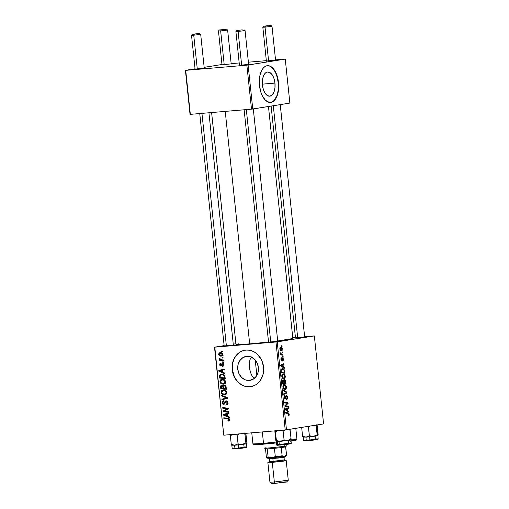 <?xml version="1.0" encoding="UTF-8"?>
<svg xmlns="http://www.w3.org/2000/svg" width="509" height="509" viewBox="0 0 509 509"><rect width="100%" height="100%" fill="white"/><g stroke="black" fill="none" stroke-linecap="round" stroke-linejoin="round"><path stroke-width="0.76" d="M249.353 380.446A12.133 10.345 80.9 0 1 237.811 369.636A12.133 10.345 80.9 0 1 246.171 356.395A12.133 10.345 80.9 0 1 246.82 356.319L250.861 356.904L254.487 359.233L257.134 362.955L258.407 367.504L258.101 372.187L256.281 376.291L253.208 379.192L249.353 380.446L245.306 379.86L241.686 377.532L239.039 373.81L237.767 369.26L238.066 364.578L239.892 360.474L242.965 357.572L246.82 356.319A12.133 10.345 80.9 0 1 258.362 367.129A12.133 10.345 80.9 0 1 250.002 380.369A12.133 10.345 80.9 0 1 249.353 380.446L250.638 380.242L249.353 380.446M251.007 379.434L252.426 379.708L251.007 379.434L253.437 379.046L251.007 379.434A27.664 0.91 174 0 0 253.075 379.269L251.007 379.434M254.284 377.964L252.973 376.908L254.284 377.964M252.483 376.367L251.898 375.559L252.483 376.367M251.898 375.559L250.352 372.098L249.308 365.627L249.932 359.78L251.561 356.93L249.932 359.78L249.308 363.496L249.843 370.043L251.44 374.783M245.09 350.186A18.445 15.728 -99.1 0 0 232.479 370.336A18.445 15.728 -99.1 0 0 250.014 386.713L249.824 386.745A18.445 15.728 80.9 0 1 232.282 370.317A18.445 15.728 80.9 0 1 244.988 350.198A18.445 15.728 80.9 0 1 245.968 350.077L242.946 350.695L240.114 351.986L237.582 353.908L235.444 356.389L233.784 359.335L232.67 362.624L232.212 369.744L234.146 376.66L238.167 382.316L240.789 384.397L243.677 385.86L246.725 386.655L249.824 386.745L252.846 386.134L255.677 384.842L258.209 382.914L260.347 380.433L263.121 374.198L263.579 367.084L261.645 360.168L257.624 354.506L255.003 352.432L252.114 350.968L249.066 350.173L245.968 350.077A18.445 15.728 80.9 0 1 263.509 366.505A18.445 15.728 80.9 0 1 250.803 386.624A18.445 15.728 80.9 0 1 249.824 386.745L250.014 386.713A18.445 15.728 -99.1 0 0 250.912 386.611M304.516 336.933L295.481 337.893M277.583 341.234L268.548 342.188M233.205 345L224.17 345.955M225.232 111.388L249.671 343.899A28.587 0.935 -6 0 0 268.536 342.042L249.671 343.899L225.232 111.388M292.828 338.517L277.698 340.979A28.587 0.935 -6 0 0 292.853 338.555L268.466 106.508M248.487 64.414L239.453 65.368M275.42 60.113L266.385 61.067M231.041 63.88L222.007 64.834M204.109 68.174L195.081 69.135M274.949 83.082L262.345 84.15L274.949 83.082L274.962 87.777L274.014 91.906L272.258 94.846L269.955 96.144L267.467 95.609L265.157 93.319L263.388 89.622L262.428 85.079A12.133 6.331 -94.9 0 1 267.664 71.992A12.133 6.331 -94.9 0 1 274.949 83.082A12.133 6.331 -94.9 0 1 269.713 96.176A12.133 6.331 -94.9 0 1 262.428 85.079L262.421 80.39L263.363 76.261L265.119 73.321L267.422 72.017L269.916 72.558L272.22 74.848L273.988 78.545L274.949 83.082M270.4 102.443A18.445 9.62 85.1 0 0 278.207 82.566L278.518 82.534A18.445 9.62 -94.9 0 1 270.559 102.436A18.445 9.62 -94.9 0 1 259.488 85.576L259.291 81.968L260.016 75.135L262.116 69.657L263.579 67.697L265.259 66.374L267.072 65.725L268.968 65.782L270.864 66.539L274.37 70.019L275.846 72.609L277.959 78.99L278.518 82.534L278.531 89.667L277.093 95.947L275.891 98.453L272.748 101.743L270.928 102.385L269.038 102.334L265.316 100.146L262.16 95.501L260.945 92.473L259.488 85.576A18.445 9.62 -94.9 0 1 267.441 65.68A18.445 9.62 -94.9 0 1 278.518 82.534L278.207 82.566A18.445 9.62 85.1 0 0 267.289 65.693M254.907 377.894A18.445 0.604 -6 0 0 254.303 377.977L254.907 377.894M214.505 347.163L223.756 435.163L214.811 347.176L275.967 341.984L285.218 429.984L224.062 435.17L285.218 429.984L323.59 423.914L314.339 335.921L277.227 341.844L286.478 429.838L323.59 423.914L314.339 335.921L304.63 336.704L314.339 335.921L275.967 341.984L277.227 341.844L286.478 429.838L285.218 429.984L275.967 341.984L214.811 347.176L223.756 435.163L214.505 347.163L224.138 345.63L214.505 347.163M235.909 343.747L233.256 344.173L235.909 343.747M292.764 337.715L295.436 337.486L292.764 337.715M283.029 373.88L284.372 374.357L285.142 375.737L285.123 377.761L284.175 378.772L282.851 378.511L281.865 376.876L281.916 374.904L283.029 373.88C282.177 373.969 281.763 374.783 281.776 376.329L282.482 378.155L284.047 378.798C284.868 378.677 285.269 377.863 285.256 376.367L284.862 376.399L285.256 376.367C284.824 374.522 284.086 373.695 283.029 373.88L283.15 373.861M283.297 366.964L284.289 367.606L284.366 368.331L280.72 365.882L280.637 365.068L283.876 363.655L283.946 364.323L283.061 364.686L283.297 366.964L283.061 364.686L283.946 364.323L283.876 363.655L280.637 365.068L280.72 365.882L284.366 368.331L284.289 367.606L283.405 367.683L284.289 367.606L283.297 366.964L282.444 367.034L283.297 366.964M289.239 414.256L289.042 415.452L288.329 415.675L288.215 415.013L288.845 414.561L288.66 413.741L285.689 413.104L285.613 412.43L288.826 413.168L289.239 414.256L288.139 412.831L285.613 412.43L285.689 413.104L288.126 413.499L288.845 414.275L288.215 415.013L288.329 415.675L289.239 414.256M284.976 398.394L283.99 397.395L284.862 396.034L284.086 396.097L284.938 396.027L284.086 396.097L284.938 396.027L284.83 395.366L283.99 397.402L284.976 399.062L285.714 398.184L285.193 398.229L285.714 398.184L285.867 397.344L285.39 397.383L285.867 397.344L286.096 396.352L285.555 396.403L286.37 396.136L285.606 396.199L286.37 396.136L287.063 397.351L286.542 399.495C287.254 399.406 287.566 398.681 287.458 397.332L286.268 395.474L287.318 396.581L287.318 398.91L286.542 399.495L287.089 397.694L286.433 396.129L285.46 398.795L284.696 398.992L283.965 397.026L284.569 395.436L284.938 396.027L284.385 397.357L284.919 398.394L285.676 395.989L286.268 395.474L285.244 398.095L284.251 398.452L284.919 398.394M283.246 389.856L286.866 392.127L286.955 392.98L283.729 394.494L283.659 393.82L286.427 392.528L283.316 390.575L283.246 389.856L283.316 390.575L286.427 392.528L283.659 393.82L283.729 394.494L286.955 392.98L286.866 392.127L285.893 392.21L286.866 392.127L283.246 389.856M284.149 384.543L285.326 384.88L286.262 386.401L286.249 388.424L285.294 389.436L283.977 389.175L282.991 387.54L283.036 385.574L284.149 384.543C283.297 384.632 282.883 385.453 282.896 386.993L283.602 388.819L285.167 389.461C285.988 389.34 286.389 388.532 286.376 387.031L285.982 387.063L286.376 387.031C285.95 385.192 285.205 384.365 284.149 384.543L284.27 384.53M281.509 345.745L281.999 345.827L282.069 346.495L281.579 346.432L281.509 345.745L281.579 346.432L282.069 346.495L281.999 345.827L281.509 345.745M284.506 379.657L285.574 380.617L286.007 383.907L282.559 383.353L282.578 380.083L283.258 379.816L283.914 380.567L284.506 379.657L283.914 380.567L283.01 379.809L282.349 380.815L282.559 383.353L286.007 383.907L285.734 381.336L285.333 381.375L285.734 381.336L284.518 379.657M287.916 410.878L288.908 411.52L288.985 412.245L285.339 409.796L285.25 408.981L288.488 407.569L288.558 408.243L287.674 408.6L287.916 410.878L287.674 408.6L288.558 408.243L288.488 407.569L285.25 408.981L285.339 409.796L288.985 412.245L288.908 411.52L288.018 411.596L288.908 411.52L287.916 410.878L287.057 410.954L287.916 410.878M286.249 405.87L288.349 406.233L288.418 406.907L284.976 406.341L284.9 405.641L287.534 403.351L284.614 402.912L284.544 402.231L287.986 402.784L288.062 403.491L285.434 405.788L286.249 405.87L285.434 405.788L288.062 403.491L287.986 402.784L284.544 402.231L284.614 402.912L287.534 403.351L284.9 405.641L284.976 406.341L288.418 406.907L288.349 406.233L285.683 406.456L288.349 406.233L284.938 405.985L286.249 405.87M283.468 359.392L283.061 361.027L282.66 360.461L283.176 359.666L282.788 358.597L282.05 360.506L281.471 360.639L280.936 359.539L281.089 358.075L281.496 357.77L281.216 359.208L281.566 360.035L282.431 358.005L283.373 358.826L282.603 357.929L281.636 360.035L281.229 359.386L281.496 357.77L280.923 359.405L281.757 360.69L282.699 358.591L283.163 359.411L282.775 361.123L283.468 359.392M284.493 370.323L284.881 373.243L281.439 372.69L281.242 370.075L281.814 368.885L283.265 368.764L284.493 370.323C283.946 369.025 283.246 368.465 282.4 368.637L281.229 370.266L281.439 372.69L284.881 373.243L284.684 371.341L284.289 371.373L284.684 371.341L284.493 370.323L284.06 370.361L284.493 370.323M280.663 347.138L282.05 347.914L282.209 350.224L281.044 350.701L280.058 349.798L279.823 348.169L280.663 347.138L279.816 348.856C280.154 350.3 280.739 350.924 281.579 350.72L282.374 348.983C282.043 347.583 281.471 346.973 280.663 347.138L280.771 347.132M282.158 351.916L282.648 351.993L282.718 352.661L282.228 352.597L282.158 351.916L282.228 352.597L282.718 352.661L282.648 351.993L282.158 351.916M281.916 354.379L282.921 354.563L282.991 355.237L280.484 354.837L280.414 354.162L280.936 354.251L280.313 352.788L281.057 354.035L281.916 354.379L280.313 352.788L280.936 354.251L280.414 354.162L280.484 354.837L282.991 355.237L282.921 354.563L280.478 354.767L282.921 354.563L280.453 354.506L281.916 354.379M282.629 356.415L283.125 356.491L283.195 357.159L282.705 357.095L282.629 356.415L282.705 357.095L283.195 357.159L283.125 356.491L282.629 356.415M223.483 361.912L222.681 361.823L222.751 362.503L223.553 362.573L223.483 361.912L222.681 361.823L222.751 362.503L223.553 362.573L223.483 361.912M223.006 357.407L222.21 357.318L222.28 358.005L223.076 358.075L223.006 357.407L222.21 357.318L222.28 358.005L223.076 358.075L223.006 357.407M222.159 379.256C220.766 379.332 220.028 380.14 219.952 381.68L220.588 381.578L219.952 381.68L220.976 383.512L222.026 383.347L220.976 383.512L223.502 384.187C224.851 384.079 225.563 383.277 225.64 381.782L224.8 380.121L222.993 379.275L220.919 379.625L219.945 381.171L220.594 383.162L222.847 384.2L225.048 383.519L225.64 381.782C225.061 379.937 223.903 379.097 222.159 379.256L221.867 379.294M224.647 373.021L223.069 372.365L222.827 370.081L224.304 369.744L224.234 369.07L218.838 370.418L218.921 371.233L224.723 373.746L224.647 373.021L223.069 372.365L222.827 370.081L224.304 369.744L224.234 369.07L218.838 370.418L218.921 371.233L224.723 373.746L224.647 373.021M224.189 385.052L223.165 385.949L223.871 385.835L221.733 385.179L220.588 386.166L221.377 386.038L220.588 386.166L220.588 387.063L221.224 386.961L220.588 387.063L220.76 388.704L222.662 388.405L226.308 388.806L222.662 388.405L220.76 388.704L226.365 389.328L225.881 386.032L224.514 385.059L223.546 385.3L223.165 385.949L222.147 385.192L221.001 385.44L220.556 386.388L220.76 388.704L226.365 389.328L226.091 386.757L224.068 385.071M227.224 397.548L221.44 395.207L221.517 395.926L226.473 397.93L221.86 399.171L221.93 399.845L227.313 398.401L227.224 397.548L221.44 395.207L221.517 395.926L226.473 397.93L221.86 399.171L221.93 399.845L227.313 398.401L227.224 397.548M228.554 421.089L229.623 419.671L227.924 418.233L223.814 417.781L223.884 418.455L225.792 418.15L228.878 418.493L225.792 418.15L223.884 418.455L229.158 418.684L227.854 418.894L228.98 419.683L229.61 419.581L227.905 420.409L228.045 421.07L229.527 420.472L229.559 419.346L229.025 418.583L223.814 417.781L223.884 418.455L228.636 419.092L228.91 420.103L227.905 420.409L228.045 421.07L228.694 421.07M228.706 411.647L223.966 411.151L228.42 408.905L228.344 408.205L222.745 407.582L222.815 408.263L227.568 408.759L223.101 410.992L223.177 411.692L228.776 412.322L228.706 411.647L223.966 411.151L228.42 408.905L228.344 408.205L222.745 407.582L222.815 408.263L227.568 408.759L223.101 410.992L223.177 411.692L228.776 412.322L228.706 411.647M229.266 416.941L227.682 416.279L227.447 414.002L228.923 413.658L228.846 412.99L223.451 414.332L223.54 415.147L229.343 417.66L229.266 416.941L227.682 416.279L227.447 414.002L228.923 413.658L228.846 412.99L223.451 414.332L223.54 415.147L229.343 417.66L229.266 416.941M226.021 400.869L224.622 402.269L225.462 402.135L224.622 402.269L224.17 403.465L225.029 403.332L223.706 403.758L222.808 402.721L223.807 401.397L223.559 400.742C222.567 400.914 222.102 401.582 222.166 402.753L222.802 402.651L222.166 402.753L224.017 404.388L224.927 403.567L225.684 401.747L227.256 401.359L226.142 401.531L227.199 402.759L227.835 402.657L227.199 402.759L226.849 403.993L227.765 403.847L226.06 404.229L226.193 404.89L226.626 404.82L226.193 404.89C227.377 404.814 227.924 404.101 227.847 402.746L227.262 401.366L226.352 400.876L225.105 401.27L223.839 403.732L223.203 403.605L222.808 402.721L222.987 401.817L223.807 401.397L223.68 400.736L222.688 401.117L222.147 402.377L222.681 404.006L223.985 404.394L224.838 403.739L225.684 401.747L226.728 401.722L227.167 403.44L226.06 404.229L226.193 404.89L227.51 404.318L227.847 402.746C227.669 401.531 227.065 400.907 226.021 400.869L225.875 400.888M223.279 389.919C221.886 389.996 221.148 390.804 221.071 392.344L221.708 392.242L221.071 392.344L222.102 394.182L223.146 394.011L222.102 394.182L224.622 394.85C225.971 394.749 226.69 393.947 226.759 392.452L225.92 390.791L223.833 389.913L222.039 390.295L221.065 391.841L221.72 393.826L223.966 394.863L226.085 394.259L226.759 392.452C226.187 390.607 225.023 389.76 223.279 389.919L222.993 389.958M222.675 366.518L223.858 364.813L222.535 363.337L221.848 363.731L223.197 363.515L221.848 363.731L221.421 364.743L222.077 364.635L221.122 365.322L221.879 365.201L220.811 365.417L220.187 364.762L220.874 363.814L220.734 363.152L219.684 364.775L220.181 364.692L219.684 364.775L220.963 366.073L222.318 364.164L223.54 363.852L222.649 363.999L223.356 364.819L223.852 364.743L222.458 365.863L222.598 366.525L223.763 365.742L223.457 363.744L222.153 363.451L220.811 365.417L220.174 364.584L220.874 363.814L220.734 363.152L219.761 363.91L219.805 365.297L220.849 366.079L221.663 365.672L222.318 364.164L222.923 364.043L223.362 365.068L222.458 365.863L222.821 366.499M221.485 374.02L219.455 375.617L220.155 375.502L219.455 375.617L219.468 376.444L220.111 376.342L219.468 376.444L219.64 378.041L221.542 377.735L225.188 378.136L221.542 377.735L219.64 378.041L225.239 378.658L224.889 375.986L224.195 374.879L222.427 374.051L220.505 374.255L219.494 375.426L219.64 378.041L225.239 378.658L224.8 375.737C223.985 374.433 222.878 373.861 221.485 374.02L221.192 374.051M220.079 352.527L218.577 354.226L219.074 354.149L218.577 354.226C219.035 355.67 219.952 356.3 221.339 356.122L222.764 354.398L222.42 353.494L220.925 352.572L218.972 352.979L218.685 354.722L220.034 355.976L222.172 355.842L222.764 354.398C222.306 352.998 221.415 352.374 220.079 352.527L219.875 352.552M223.279 359.978L220.531 359.539L219.131 358.158L219.182 358.985L220.047 359.628L219.201 359.532L219.277 360.207L223.349 360.658L223.279 359.978L221.644 359.774L219.131 358.158L219.035 358.622L220.047 359.628L219.201 359.532L219.277 360.207L223.349 360.658L223.279 359.978M222.357 351.242L221.561 351.153L221.631 351.834L222.427 351.91L222.357 351.242L221.561 351.153L221.631 351.834L222.427 351.91L222.357 351.242M185.41 70.344L190.035 114.34L185.715 70.35L246.871 65.158L251.497 109.161L190.341 114.347L251.497 109.161L289.869 103.092L285.244 59.095L248.131 65.018L252.757 109.015L289.869 103.092L285.244 59.095L275.534 59.884L285.244 59.095L246.871 65.158L248.131 65.018L252.757 109.015L251.497 109.161L246.871 65.158L185.715 70.35L190.341 114.347L185.41 70.344L195.042 68.804L185.41 70.344M221.975 64.503L204.16 67.347L221.975 64.503M231.156 63.65L239.205 62.963L231.156 63.65M248.392 62.187L266.341 60.66L248.392 62.187M204.249 68.168L195.615 69.052M231.181 63.867L222.548 64.751M275.56 60.107L266.926 60.991M248.627 64.401L239.993 65.286M270.616 102.417L272.436 101.768M274.109 100.438L276.781 95.972L277.672 93.007L278.219 89.692L278.207 82.566L276.743 75.663L275.528 72.634L274.052 70.045L270.553 66.564M211.61 112.546L235.991 344.529A28.587 0.935 -6 0 0 249.671 343.899L236.017 344.568M233.345 344.994L224.711 345.878M277.723 341.227L269.089 342.112M304.656 336.926L296.022 337.811M236.322 344.351L238.791 343.823M240.305 351.954L237.773 353.876L235.635 356.357L233.975 359.303L232.861 362.599L232.403 369.712L234.337 376.628L236.119 379.676L238.358 382.284L240.973 384.365L243.868 385.828M246.916 386.624L250.014 386.713M228.726 411.8L225.08 411.387L223.177 411.692L225.061 411.221L228.726 411.8M225.01 410.699L223.101 410.992L225.003 410.687L226.982 409.637L225.08 409.942L228.433 408.886L225.01 410.699M228.42 408.892L226.53 409.191L228.42 408.892M228.388 408.625L227.568 408.759L228.388 408.625M228.363 408.371L226.098 408.638L228.007 408.339L224.717 407.957L222.815 408.263L224.704 407.798L228.738 408.403M227.701 409.255L227.338 409.44M224.666 414.969L223.54 415.147L224.666 414.969M225.404 414.511L225.353 414.027L223.451 414.332L228.865 413.155L225.353 414.027L225.404 414.511M224.106 414.778L227.453 414.046L226.817 414.148L227.008 415.968L224.106 414.778L226.817 414.148L227.008 415.968L227.644 415.866L224.183 414.765M226.441 404.191L227.708 403.987M226.849 403.993L226.238 404.222M225.684 401.747L226.142 401.531M223.814 403.739L224.933 403.561M224.17 403.465L223.706 403.758M226.715 401.442L226.524 401.964M224.38 403.44L224.832 403.911M227.319 397.873L223.763 398.871L223.814 399.342L223.763 398.871L221.86 399.171L227.262 397.892M227.256 397.809L226.473 397.93L227.256 397.809M226.569 397.281L225.302 397.484L226.569 397.281M222.738 395.735L221.517 395.926L222.738 395.735M225.678 394.545L224.488 394.189M223.317 390.581L224.036 389.932M224.335 389.799L223.292 390.626M224.291 394.074L225.875 394.558M225.042 390.308L225.411 390.282M224.984 390.32L223.292 390.594C224.654 390.441 225.595 391.058 226.117 392.458L224.577 394.182L222.465 393.622L221.714 392.312L223.292 390.594L224.819 390.352M226.117 392.458L226.753 392.356L226.117 392.458L225.57 393.813L223.756 394.17L222.198 393.362L221.714 391.955L222.408 390.861L223.725 390.588L225.398 391.192L226.117 392.458M225.201 390.288L223.292 390.594M226.664 393.858L224.577 394.182M222.522 385.733L222.675 385.389M225.213 385.281L225.067 385.644M222.91 385.141L222.516 385.752M223.088 388.297L221.345 388.106L221.224 386.961L221.829 385.841L223.725 385.975L222.637 386.146L222.974 387.209L223.61 387.107L222.974 387.209L223.088 388.297L221.345 388.106L221.51 385.937L222.719 386.255L223.088 388.297M222.974 385.657L221.829 385.841M225.633 388.577L223.744 388.367L223.597 386.955L224.246 385.72L225.493 385.523L224.246 385.72L225.404 386.675L226.066 386.566L225.404 386.675L225.506 387.33L226.142 387.228L225.506 387.33L225.633 388.577L226.276 388.475L223.744 388.367L223.814 385.873L225.175 386.159L225.633 388.577M223.795 365.659L222.458 365.863M222.318 364.164L222.649 363.999M221.854 365.265L220.944 365.392M223.324 364.438L223.75 363.426M220.047 371.048L218.921 371.233L220.047 371.048M220.791 370.59L220.741 370.113L218.838 370.418L224.253 369.235L220.741 370.113L220.791 370.59M219.494 370.864L222.834 370.132L222.198 370.234L222.388 372.054L219.494 370.864L222.198 370.234L222.388 372.054L223.025 371.952L219.57 370.851M221.58 374.669L222.255 374.026M222.408 373.95L221.453 374.942M223.203 374.408L223.706 374.369M223.171 374.414L221.517 374.688C223.127 374.509 224.1 375.298 224.424 377.054L224.514 377.913L220.225 377.436L220.123 375.617L221.517 374.688L222.974 374.452M224.424 377.054L225.061 376.953L224.424 377.054L224.514 377.913L220.225 377.436L220.162 375.502L221.091 374.751L222.923 374.866L224.011 375.655L224.424 377.054M223.445 374.382L221.517 374.688M224.558 383.875L223.368 383.525M222.198 379.918L222.917 379.269M223.216 379.135L222.172 379.956M223.165 383.411L224.749 383.894M225.544 383.188L222.91 383.531L221.205 382.832L220.582 381.47L221.04 380.388L224.075 379.625L222.172 379.93C223.534 379.771 224.475 380.395 224.997 381.788L223.457 383.519L221.345 382.953L220.594 381.648L222.172 379.93L224.291 379.612M222.172 379.93L223.89 380.274L224.997 381.788L225.627 381.686L224.997 381.788L224.45 383.143L223.457 383.519M222.274 355.766L221.434 355.428M220.582 353.119L220.982 352.584M221.122 352.483L220.537 353.233M221.192 355.263L222.369 355.785M221.892 352.909L219.99 353.214L222.261 354.436L221.211 355.46L219.074 354.213L220.149 353.195L221.746 352.941M222.261 354.436L222.757 354.359L221.949 355.212L220.569 355.441L219.379 354.875L219.08 353.984L219.576 353.335L220.779 353.227L222.261 354.436M221.829 352.928L220.149 353.195M223.273 355.136L221.211 355.46M223.057 357.878L222.28 358.005L223.057 357.878M223.292 360.137L219.277 360.207L221.154 359.704L223.292 360.137M220.562 359.545L220.047 359.628L220.562 359.545M219.716 358.514L219.035 358.622L219.716 358.514M223.527 362.376L222.751 362.503L223.527 362.376M222.408 351.713L221.631 351.834L222.408 351.713M226.053 385.428L224.246 385.72M283.468 380.605L282.387 380.535L283.596 380.77L283.965 382.914L282.501 382.781L282.889 382.743L282.769 381.604L282.38 381.635L283.093 380.477L283.481 380.617M282.527 383.035L283.965 382.914L282.527 383.035M284.563 380.325L284.2 380.821L284.366 382.984L285.53 383.169L285.25 381.025L284.614 380.318L285.314 381.26L285.53 383.169L282.826 383.398L285.53 383.169L282.54 383.137L284.366 382.984L284.219 381.565L283.825 381.604L284.219 381.565L284.563 380.325L283.946 380.376L284.588 380.325L283.946 380.376M283.093 380.477L282.889 382.743L283.965 382.914L283.596 380.77M285.116 388.793L285.994 387.4L285.244 385.542L283.15 385.3L284.181 385.218L282.896 386.986L283.29 386.955L283.799 388.252L283.258 388.303L285.116 388.793L283.799 388.252L283.29 386.955L284.181 385.218C285.008 385.046 285.606 385.65 285.982 387.044L285.116 388.793L283.691 388.921M284.181 385.218L283.15 385.3M285.053 393.145L286.955 392.98L285.053 393.145M287.458 397.332L287.063 397.364L287.458 397.332M286.37 396.136L285.606 396.199M285.683 413.041L288.139 412.831L285.683 413.041M286.561 408.409L288.558 408.243L286.561 408.409M285.753 408.765L287.674 408.6L285.753 408.765M287.49 410.572L286.408 409.847L285.524 409.923L286.408 409.847L285.301 409.452L286.484 409.121L285.275 409.223L287.299 408.759L285.396 408.918L287.299 408.759L287.49 410.572L286.612 410.648L287.49 410.572L287.299 408.759L285.67 409.421L287.49 410.572M285.256 403.02L287.986 402.784L285.256 403.02M287.229 403.561L288.062 403.491L287.229 403.561M285.371 405.209L286.287 405.132L285.371 405.209M284.919 405.832L285.434 405.788L284.919 405.832M282.113 358.641L282.699 358.591L282.113 358.641M282.081 358.8L282.508 358.769L282.081 358.8M281.961 359.475L282.342 359.443L281.961 359.475M280.943 358.482L281.611 358.425L280.943 358.482M281.07 360.079L281.636 360.035L281.07 360.079M281.948 364.495L283.946 364.323L281.948 364.495M281.133 364.851L283.061 364.686L281.133 364.851M282.87 366.658L281.789 365.933L280.911 366.003L281.789 365.933L280.688 365.538L281.865 365.207L280.663 365.309L282.68 364.838L280.783 365.004L282.68 364.838L282.87 366.658L281.992 366.734L282.87 366.658L282.68 364.838L281.051 365.507L282.87 366.658M282.45 369.311L281.674 370.024L281.77 372.079L284.41 372.499L283.946 370.119L282.45 369.311C283.424 369.114 284.047 369.89 284.321 371.646L284.41 372.499L281.706 372.734L284.41 372.499L281.375 372.111L281.77 372.079L281.668 371.106L281.273 371.144L281.668 371.106L281.636 370.259L281.229 370.291L282.45 369.311L281.42 369.394L282.565 369.299L281.42 369.394M283.99 378.13L284.875 376.736L284.124 374.879L282.024 374.637L283.061 374.548L281.776 376.323L282.171 376.291L282.68 377.589L282.139 377.633L283.99 378.13L282.68 377.589L282.171 376.291L283.061 374.548C283.888 374.376 284.486 374.987 284.862 376.38L283.99 378.13L282.571 378.251M283.061 374.548L282.031 374.63M281.471 350.065L282.056 349.467L281.859 348.385L280.733 347.806L282.075 349.028L281.382 350.071L279.816 348.862L280.733 347.806L279.893 347.876L280.803 347.8L279.893 347.876M280.733 347.806L280.147 349.021L281.375 350.071L280.281 350.167L281.312 350.077M280.427 354.296L280.936 354.251L280.427 354.296M280.274 353.03L280.72 352.991L280.274 353.03M280.294 353.373L280.682 353.341L280.294 353.373M238.11 31.45L245.071 30.585L238.11 31.45L241.673 65.4L238.11 31.45L235.902 31.552L238.11 31.45L238.486 30.457L238.11 31.45M242.29 29.846L236.723 30.54L242.29 29.846M246.324 109.6L270.769 342.22L246.324 109.6M242.863 30.686L245.071 30.585L244.059 29.764M263.656 26.233L262.835 27.244L265.036 27.149L265.418 26.156L263.656 26.233L267.88 25.673L263.694 26.213L270.985 25.463L265.418 26.156L265.036 27.149L272.003 26.283L265.036 27.149L268.606 61.099L265.036 27.149L262.835 27.251L266.404 61.265M273.301 105.738L297.701 337.925L273.301 105.738M269.795 26.392L272.003 26.29L270.985 25.463M193.732 35.216L194.107 34.224L192.345 34.3L197.918 33.613L192.389 34.281L199.681 33.53L194.107 34.224L193.732 35.216L191.524 35.318L193.732 35.216L197.301 69.167L193.732 35.216L200.692 34.351L193.732 35.216M226.39 345.986L201.946 113.367L226.39 345.986M198.491 34.453L200.692 34.351L199.681 33.53M220.658 30.915L221.04 29.923L219.277 29.999L226.607 29.229L219.315 29.98L226.607 29.229L221.04 29.923L220.658 30.915L218.456 31.017L220.658 30.915L224.227 64.866L220.658 30.915L227.625 30.05L220.658 30.915M225.417 30.158L227.625 30.056L231.201 64.07M290.779 439.91L291.072 438.993L290.149 430.258L291.072 438.993L288.59 440.374L286.764 440.603L284.067 439.884L283.15 431.155L280.211 430.353L283.15 431.155L284.067 439.884L280.37 441.36L276.432 440.565L275.165 430.703L275.515 431.836L276.228 430.748L275.515 431.836L278.219 430.531L275.515 431.836L276.234 441.589L274.879 431.619L275.795 440.349L276.234 441.589L277.488 441.577L277.819 444.694A0.554 0.458 86.8 0 0 278.334 445.184L290.181 443.727M290.429 438.777L290.671 439.642L290.429 438.777M291.072 438.993L287.719 440.571L277.494 441.577L289.615 440.031M289.939 443.148L277.819 444.694L291.218 443.148C291.269 443.632 290.913 443.886 290.155 443.912L278.302 445.19A0.554 0.458 -93.2 0 1 277.819 444.694L277.494 441.577M289.914 429.392L290.149 430.258L288.368 429.66L290.149 430.258M274.879 431.619L275 430.646L274.879 431.619M287.458 429.539L288.368 429.66L287.458 429.539M283.15 431.155L285.021 429.997L283.15 431.155M276.342 441.519L280.37 441.36L276.432 440.565L276.145 441.481M280.809 441.316L279.536 441.43M276.368 441.608L276.54 444.694L277.819 444.694L276.61 444.65M290.582 443.727L289.615 444.001M288.781 444.122L286.592 444.402M285.326 444.548L280.224 445.051M279.187 445.133L278.334 445.184A0.554 0.458 -93.2 0 1 278.302 445.19C277.081 445.4 276.495 445.235 276.54 444.694M277.297 445.216L277.64 445.051M287.687 440.571L284.067 439.884L280.37 441.36L290.887 440.043L291.218 443.148M308.441 427.026L310.236 425.988L308.441 427.026L309.357 435.755L306.087 437.161L302.575 436.302L302.906 437.027L309.612 436.837L310.057 440.482L309.936 439.954L318.144 438.853L309.936 439.954L309.612 436.837L313.372 436.423L309.357 435.755L308.448 426.332L308.441 427.026L306.704 426.338L308.441 427.026M315.561 438.936L318.144 438.86C317.883 439.77 319.162 439.324 310.057 440.482C300.215 441.15 305.336 441.15 303.472 440.393L309.936 439.954L303.472 440.387L303.148 437.276M318.15 434.444L317.234 425.715L318.144 438.853M301.678 427.414L302.575 436.302L301.678 427.414M302.906 437.027L302.575 436.302L306.087 437.161L317.769 435.768L317.145 434.826L316.229 426.097L314.25 425.505L316.229 426.097L317.145 434.826L313.372 436.423L309.357 435.755L306.965 437.008L303.319 437.11M316.751 424.805L317.234 425.715L316.751 424.805M316.229 426.097L316.49 424.9L316.229 426.097M317.75 435.71L317.228 435.704M318.004 435.316L317.457 435.85M313.805 436.372L312.469 436.531M306.889 437.097L305.712 437.193M309.612 436.837L306.055 437.167M316.204 439.471L317.4 439.426M317.635 439.445L317.317 439.566M316.783 439.661L312.704 440.196M311.393 440.342L308.766 440.609M307.544 440.718L304.331 440.921M304.948 440.686L305.712 440.565M317.89 435.634L317.145 434.826L313.372 436.423L317.769 435.768M245.599 433.051L246.846 442.506L246.464 443.835L245.841 442.894L244.924 434.164L242.939 433.566L244.924 434.164L245.841 442.894L243.079 444.287L241.05 444.529L238.047 443.823L237.13 435.093L234.509 434.241L237.13 435.093L238.047 443.823L234.776 445.229L238.301 444.904L238.047 443.823L234.776 445.229L231.264 444.363L230.348 435.634L232.74 434.381L230.348 435.634L231.264 444.363L231.748 445.273L238.301 444.904L234.751 445.229M240.083 448.41L238.753 448.544L238.632 448.022L232.168 448.454L238.632 448.022L238.301 444.904L246.152 443.912M237.13 435.093L239.892 433.7L237.13 435.093M244.924 434.164L245.077 433.248L244.924 434.164M246.846 442.506L245.93 433.776M230.609 434.438L230.348 435.634L230.609 434.438M231.595 445.089L231.264 444.363L234.776 445.229L232.009 445.171M231.353 435.252L231.022 434.527L231.353 435.252M246.439 443.772L245.923 443.765M246.693 443.384L246.324 443.803L245.841 442.894L242.061 444.491L238.047 443.823L238.301 444.904L236.901 445.044M235.584 445.159L234.401 445.254M242.5 444.44L241.158 444.599M246.464 443.835L238.301 444.904L238.632 448.022L246.84 446.915C246.579 447.837 247.858 447.392 238.753 448.544L237.455 448.671M236.233 448.785L233.027 448.983M232.791 448.963L233.109 448.843M233.644 448.747L234.401 448.633M244.893 447.538L246.095 447.494M245.478 447.729L241.393 448.264M244.256 447.004L246.84 446.921L238.632 448.022L238.753 448.544C232.085 449.021 232.473 449.345 232.168 448.461L231.837 445.343M261.741 444.599L260.882 444.656A0.554 0.458 -93.2 0 1 260.843 444.656M259.844 444.681L260.194 444.516M260.449 444.408A0.554 0.458 86.8 0 0 260.856 444.656L262.778 444.516M259.094 444.16C259.049 444.694 259.635 444.86 260.856 444.656A0.554 0.458 86.8 0 0 260.882 444.656M251.764 432.822L252.916 443.772A22.135 0.725 -6 0 0 263.503 443.275L262.313 431.925L263.503 443.275A22.135 0.725 -6 0 0 276.266 442.041A22.135 0.725 174 0 1 263.503 443.275L264.076 444.122A21.213 0.694 -6 0 0 276.355 442.932L253.946 444.618M291.053 439.267A22.135 0.725 174 0 1 296.925 439.165A22.135 0.725 174 0 1 290.913 440.279A22.135 0.725 -6 0 0 296.938 439.14L295.799 428.349M291.008 441.15A21.213 0.694 -6 0 0 296.104 440.177L296.925 439.165M292.032 440.17L294.138 440.069M295.513 440.056L290.575 441.214M263.503 443.275A22.135 0.725 174 0 1 252.928 443.791L253.94 444.611A21.213 0.694 -6 0 0 264.076 444.122L263.503 443.275M270.247 457.756L270.661 457.75M266.092 447.755A11.064 0.363 174 0 0 264.502 448.124A11.064 0.363 -6 0 0 272.557 447.615A11.064 0.363 -6 0 0 284.913 446.158L284.747 444.611L284.913 446.158A11.064 0.363 174 0 1 272.729 447.602A11.064 0.363 174 0 1 264.502 448.124L265.52 448.944A10.142 0.331 -6 0 0 267.25 448.938A10.142 0.331 174 0 1 265.513 448.932L266.379 457.184A10.142 0.331 -6 0 0 268.116 457.184L271.806 457.795L268.116 457.184A10.142 0.331 174 0 1 266.385 457.19L268.408 458.832L271.081 458.743L272.379 458.641L271.806 457.795L267.397 458.011L271.806 457.795L272.379 458.641L284.906 457.095L285.727 456.083L267.651 458.043L283.322 456.535L271.806 457.795L275.299 456.573A10.142 0.331 -6 0 0 282.126 455.803L284.404 456.369L283.322 456.535L284.404 456.369L282.126 455.803A10.142 0.331 174 0 1 275.299 456.573L274.434 448.327A10.142 0.331 -6 0 0 281.261 447.557A10.142 0.331 174 0 1 274.434 448.327L267.25 448.938A10.142 0.331 -6 0 0 274.434 448.327L275.299 456.573L271.806 457.795L285.18 456.236L284.404 456.369L286.484 455.11L284.404 456.369L285.727 456.083L286.548 455.071A10.142 0.331 174 0 1 286.484 455.11L285.619 446.857L286.484 455.11A10.142 0.331 -6 0 0 286.554 455.059L285.689 446.813A10.142 0.331 174 0 1 285.619 446.857A10.142 0.331 -6 0 0 285.683 446.826L286.503 445.808A11.064 0.363 174 0 1 284.913 446.158L284.226 447.137A10.142 0.331 -6 0 0 285.619 446.857L281.261 447.557A10.142 0.331 -6 0 0 284.226 447.137L284.913 446.158A11.064 0.363 -6 0 0 286.51 445.795M265.577 448.887L266.977 448.601M267.588 457.636L269.808 457.279M282.126 455.803L281.261 447.557L282.126 455.803M268.116 457.184L267.25 448.938L268.116 457.184M268.72 457.706L269.28 457.546M283.863 480.477L288.272 480.286L274.345 481.998L275.261 483.34L285.473 481.902M269.649 461.447L273.142 461.313A0.923 0.484 -94.9 0 1 272.76 462.306L273.123 461.79M269.07 462.395L269.611 461.478L273.142 461.313L272.856 458.596L273.142 461.313L284.283 459.932L283.997 457.184M274.345 481.998L288.279 480.273L286.497 482.029L275.261 483.34L274.345 481.998L272.283 462.382L274.345 481.998L269.942 482.208L274.345 481.998M284.773 460.645L286.217 460.658L281.553 461.415L269.28 462.274L267.88 462.598L269.649 462.579L282.47 461.294L286.109 460.715L284.442 460.664M281.324 460.938L284.798 460.899L275.789 462.026L269.026 462.528L272.162 461.911M284.467 481.966L283.258 482.068M273.581 483.13L272.022 483.378M271.564 483.525L275.261 483.34L271.564 483.518L269.942 482.208L267.874 462.586M268.408 458.832L278.62 458.017L284.416 457.235L283.316 457.095M282.234 457.165L280.943 457.273M270.572 458.405L268.905 458.673M284.951 460.715L272.76 462.306A0.923 0.484 85.1 0 0 273.142 461.313L284.245 459.964L280.752 460.098M226.352 404.21L228.261 403.904M226.072 401.544L227.256 401.353M223.769 403.752L224.927 403.567M222.618 364.005L223.54 363.852M220.887 365.405L221.86 365.252M283.138 380.471L282.387 380.535M245.071 30.585L248.647 64.605M253.304 108.932L277.742 341.424M288.158 440.489L288.425 443.072M236.723 30.534L235.902 31.545L239.478 65.566M244.123 109.785L268.574 342.392M278.97 441.322L279.256 444.039M315.357 438.771L315.065 435.99M304.675 337.13L280.236 104.631M275.579 60.304L272.003 26.29M306.189 439.738L305.915 437.174M295.5 338.091L271.119 106.088M195.1 69.332L191.524 35.318L192.345 34.3M234.878 447.805L234.611 445.235M224.195 346.158L199.744 113.552M244.046 446.838L243.754 444.052M233.364 345.191L208.938 112.769M204.268 68.371L200.692 34.351M222.032 65.031L218.456 31.017L219.277 29.999M227.625 30.05L226.607 29.229M246.509 443.797L246.84 446.915M255.238 360.035L256.854 375.381M282.463 455.854L283.068 456.344M288.279 480.273L286.217 460.658M269.611 461.478L269.325 458.724M284.283 459.932L285.002 460.721"/></g></svg>
